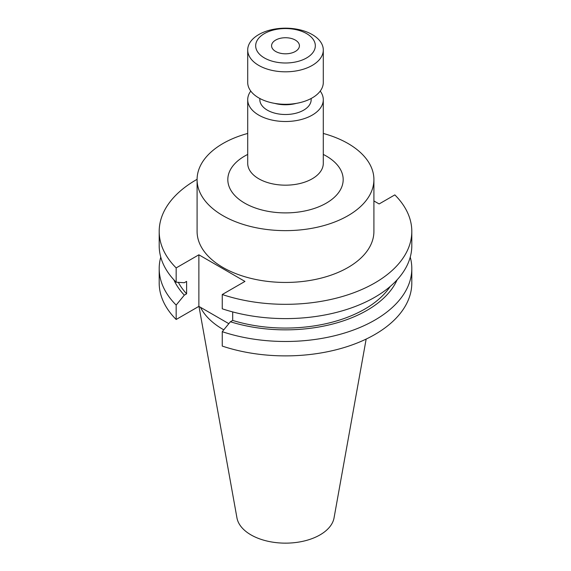 <?xml version="1.0" encoding="UTF-8"?>
<svg xmlns="http://www.w3.org/2000/svg" width="571" height="571" viewBox="0 0 571 571"><rect width="100%" height="100%" fill="white"/><g stroke="black" fill="none" stroke-linecap="round" stroke-linejoin="round"><path stroke-width="0.86" d="M275.657 51.454A13.925 8.037 180 0 1 271.575 45.773A13.925 8.037 180 0 1 280.168 38.343A13.925 8.037 180 0 1 295.343 40.084A13.925 8.037 180 0 1 299.425 45.773A13.925 8.037 180 0 1 290.832 53.196A13.925 8.037 180 0 1 275.657 51.454M306.591 33.596A29.828 17.223 180 0 1 306.591 57.949A29.828 17.223 180 0 1 264.409 57.949A29.828 17.223 180 0 1 264.409 33.596A29.828 17.223 180 0 1 306.591 33.596M312.223 34.567A37.793 21.819 180 0 1 323.293 49.991A37.793 21.819 180 0 1 299.961 70.154A37.793 21.819 180 0 1 258.777 65.422A37.793 21.819 180 0 1 247.707 49.991A37.793 21.819 180 0 1 271.039 29.835A37.793 21.819 180 0 1 312.223 34.567M323.293 49.991L323.293 82.474A37.793 21.819 180 0 1 299.961 102.63A37.793 21.819 180 0 1 258.777 97.905A37.793 21.819 180 0 1 247.707 82.474L247.707 49.991M296.292 103.387A25.659 14.81 180 0 1 274.708 103.387M311.159 98.498L311.159 99.689A25.659 14.81 180 0 1 295.321 113.379A25.659 14.81 180 0 1 267.356 110.167A25.659 14.81 180 0 1 259.841 99.689L259.841 98.498M320.224 91.082A37.793 21.819 180 0 1 323.293 99.689A37.793 21.819 180 0 1 299.961 119.846A37.793 21.819 180 0 1 258.777 115.121A37.793 21.819 180 0 1 247.707 99.689A37.793 21.819 180 0 1 250.776 91.082M323.293 133.45A88.412 51.047 180 0 1 348.017 143.499A88.412 51.047 180 0 1 373.912 179.594A88.412 51.047 180 0 1 319.332 226.751A88.412 51.047 180 0 1 222.983 215.688A88.412 51.047 180 0 1 197.088 179.594A88.412 51.047 180 0 1 247.707 133.45M373.912 179.594L373.912 231.398A88.412 51.047 180 0 1 319.332 278.562A88.412 51.047 180 0 1 222.983 267.492A88.412 51.047 180 0 1 197.088 231.398L197.088 179.594M198.979 306.434L236.944 517.861A48.821 28.186 0 0 0 250.976 534.884A48.821 28.186 0 0 0 301.831 541.522A48.821 28.186 0 0 0 334.056 517.861L366.161 339.074M200.492 307.312A88.412 51.047 0 0 0 222.983 329.374A88.412 51.047 0 0 0 223.782 329.824M160.758 257.128A126.305 72.924 0 0 0 159.195 268.563A126.305 72.924 0 0 0 176.168 305.078L176.168 319.482L198.872 306.377L228.828 323.671M159.195 268.563L159.195 282.966A126.305 72.924 0 0 0 176.168 319.482M176.168 305.078L184.319 295.143L186.61 293.822L186.61 281.403L184.319 282.724L176.168 282.202A126.305 72.924 0 0 1 159.195 245.687L159.195 231.398A126.305 72.924 0 0 0 176.168 267.913L176.168 282.202M173.877 279.811A115.214 66.514 0 0 0 184.319 295.143M178.338 282.345A112.109 64.723 0 0 0 186.61 293.822M197.088 179.323A126.305 72.924 0 0 0 159.195 231.398M232.69 311.93L232.69 320.431L230.399 321.751L222.255 331.687L222.255 346.083A126.305 72.924 0 0 0 348.603 346.133A126.305 72.924 0 0 0 411.805 282.966L411.805 268.563A126.305 72.924 0 0 0 410.242 257.128M222.255 331.687A126.305 72.924 0 0 0 348.603 331.73A126.305 72.924 0 0 0 411.805 268.563M230.399 321.751A115.214 66.514 0 0 0 397.123 279.811M232.69 320.431A112.109 64.723 0 0 0 390.2 286.471M176.168 267.913L198.872 254.809L244.952 281.417L222.255 294.522L222.255 308.804A126.305 72.924 0 0 0 348.603 308.854A126.305 72.924 0 0 0 411.805 245.687L411.805 231.398A126.305 72.924 0 0 0 394.832 194.889L379.123 203.954L373.912 200.949M222.255 294.522A126.305 72.924 0 0 0 348.603 294.565A126.305 72.924 0 0 0 411.805 231.398M198.872 254.809L198.872 306.377M323.293 154.434A57.685 33.304 180 0 1 326.291 156.047A57.685 33.304 180 0 1 326.291 203.14A57.685 33.304 180 0 1 244.709 203.14A57.685 33.304 180 0 1 247.707 154.434M247.707 163.413L247.707 163.356A37.793 21.819 0 0 0 258.777 178.78A37.793 21.819 0 0 0 299.961 183.512A37.793 21.819 0 0 0 323.293 163.356L323.293 163.413M323.293 99.689L323.293 163.356M247.707 99.689L247.707 163.356"/></g></svg>
